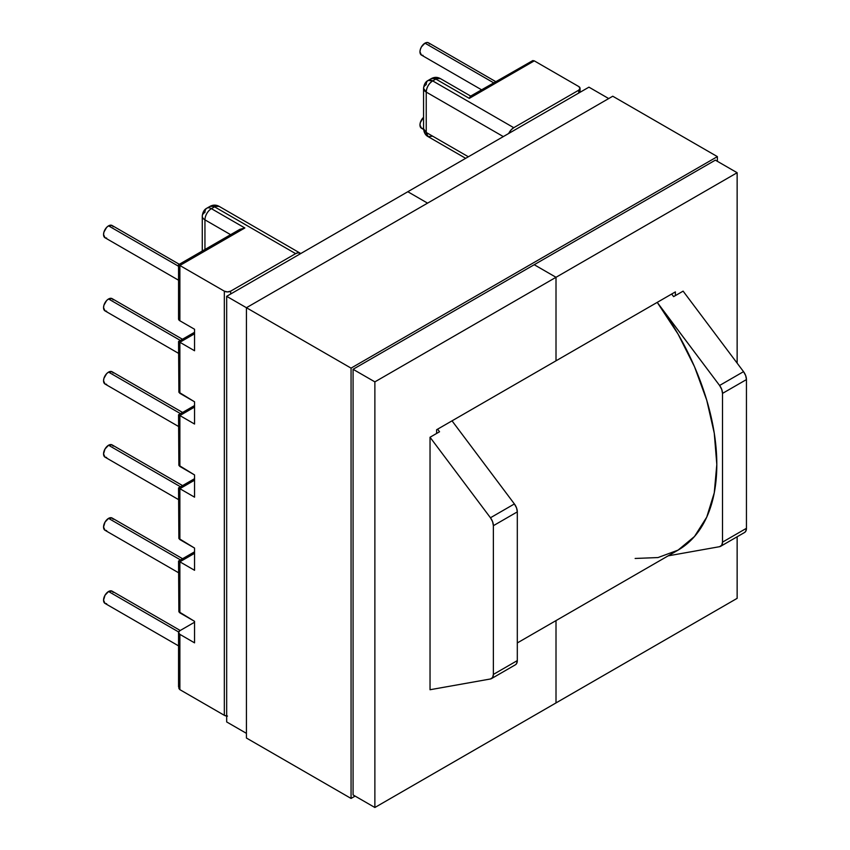 <?xml version="1.0" encoding="UTF-8"?>
<svg xmlns="http://www.w3.org/2000/svg" width="850" height="850" viewBox="0 0 850 850"><rect width="100%" height="100%" fill="white"/><g stroke="black" fill="none" stroke-linecap="round" stroke-linejoin="round"><path stroke-width="1.27" d="M423.555 117.343A7.076 4.08 120 0 0 421.43 128.201L419.964 124.961L420.346 122.538L423.555 117.343M493.638 82.811L424.968 43.169A7.076 4.08 120 0 0 420.346 49.406A7.076 4.08 120 0 0 421.43 55.069L419.964 51.829L420.346 49.406L421.43 46.899L424.968 43.169L493.638 82.811M180.519 413.663L108.556 372.109A7.076 4.08 120 0 0 103.934 378.346A7.076 4.08 120 0 0 105.017 384.019L103.551 380.779L103.934 378.346L106.632 373.66L108.556 372.109L180.519 413.663M180.391 340.457L108.556 298.977A7.076 4.08 120 0 0 103.934 305.214A7.076 4.08 120 0 0 105.017 310.888L103.551 307.647L103.934 305.214L106.632 300.528L108.556 298.977L180.391 340.457M178.553 266.262L108.556 225.845A7.076 4.08 120 0 0 103.934 232.082A7.076 4.08 120 0 0 105.017 237.756L103.551 234.515L103.934 232.082L106.632 227.396L108.556 225.845L178.553 266.262M108.556 445.241L180.519 486.795L108.556 445.241A7.076 4.08 120 0 0 103.934 451.478A7.076 4.08 120 0 0 105.017 457.151L103.551 453.911L105.017 448.981L108.556 445.241L112.094 444.89A7.076 4.08 120 0 0 108.556 445.241M108.556 518.372L180.519 559.927L108.556 518.372A7.076 4.08 120 0 0 103.934 524.609A7.076 4.08 120 0 0 105.017 530.283L103.551 527.043L105.017 522.112L108.556 518.372L112.094 518.022A7.076 4.08 120 0 0 108.556 518.372M108.556 591.504L178.659 631.986L108.556 591.504A7.076 4.08 120 0 0 103.934 597.741A7.076 4.08 120 0 0 105.017 603.415L103.551 600.174L105.017 595.244L108.556 591.504L112.094 591.154A7.076 4.08 120 0 0 108.556 591.504M720.619 546.316L744.558 532.493A9.137 5.27 -120 0 0 746.449 528.307L722.511 542.13L722.511 393.401L722.511 542.13A9.137 5.27 60 0 1 720.619 546.316A9.137 5.27 60 0 1 719.589 546.688L668.164 555.847L719.589 546.688L721.735 545.232L722.511 542.13L746.449 528.307L746.449 379.578A9.137 5.27 -120 0 0 743.527 371.652L683.113 291.136L673.614 296.629L671.681 294.036L673.614 296.629L683.113 291.136L743.527 371.652L745.673 375.583L746.449 379.578L746.449 528.307L745.673 531.409L744.536 532.504M179.871 630.7L194.554 622.221L179.871 630.7L178.553 632.538A4.473 2.582 180 0 1 179.871 630.7M194.554 332.276L178.553 341.519L178.893 392.201L194.554 401.806L194.554 424.033L179.871 415.554L179.871 466.448L178.893 465.332L194.554 474.938L194.554 497.165L179.871 488.686L179.871 539.58L178.893 538.464L194.554 548.069L194.554 570.297L179.871 561.818L179.871 612.861L178.893 611.745L194.554 621.339L194.554 642.844L179.871 634.366L178.553 632.538A4.473 2.582 180 0 0 179.871 634.366L179.871 689.648L224.326 715.317L224.326 291.157L179.871 265.487L179.871 320.769L194.554 329.258L194.554 350.752L179.871 342.274L179.871 393.316L194.554 401.806L194.554 424.033L179.871 415.554L179.871 466.448L194.554 474.938L194.554 497.165L179.871 488.686L179.871 539.58L194.554 548.069L194.554 570.297L179.871 561.818L179.871 612.861L194.554 621.339L194.554 642.844L179.871 634.366L179.871 689.648L224.326 715.317L227.492 716.072M514.388 503.944L516.534 507.875L517.31 511.881L517.31 660.599L516.534 663.701L515.398 664.796A9.137 5.27 -120 0 0 517.31 660.599L517.31 511.881L493.372 525.693L492.596 521.698L490.45 517.767L430.036 437.251L439.535 431.768L437.591 429.186L439.535 431.768L430.036 437.251L430.036 689.732L430.036 437.251L490.45 517.767A9.137 5.27 60 0 1 493.372 525.693L493.372 674.422L493.372 525.693L517.31 511.881A9.137 5.27 -120 0 0 514.388 503.944L490.45 517.767L514.388 503.944L452.03 420.846L514.388 503.944M178.893 317.953L178.893 319.929L179.871 320.769L179.871 265.487L244.843 227.97L239.774 229.394L244.843 227.97L211.406 208.664L214.572 206.837A9.137 5.27 -120 0 0 210.003 206.38L219.141 206.38A9.137 5.27 120 0 0 214.572 206.837L295.641 253.64L230.658 291.157L227.492 291.911L224.326 291.157L179.871 265.487L244.843 227.97L211.406 208.664L214.572 206.837L295.641 253.64A9.137 5.27 -60 0 1 300.209 253.183A9.137 5.27 -60 0 1 300.719 253.555L298.116 252.779L295.641 253.64L230.658 291.157L230.658 294.004L230.658 291.157A4.473 2.582 180 0 1 224.326 291.157L224.326 715.317A4.473 2.582 0 0 0 226.674 716.029M430.036 689.732L490.45 678.98L492.596 677.524L493.372 674.422L517.31 660.599L493.372 674.422A9.137 5.27 60 0 1 491.481 678.608A9.137 5.27 60 0 1 490.45 678.98L430.036 689.732M179.871 488.686L194.554 480.197L179.871 488.686L178.893 488.123M179.871 561.818L194.554 553.329L179.871 561.818L178.893 561.255M106.632 603.723L105.017 603.415L178.553 645.872M180.232 630.498L112.094 591.154L113.177 592.407M106.632 530.591L105.017 530.283L178.553 572.741M182.591 558.726L112.094 518.022L113.177 519.276M106.632 457.459L105.017 457.151L178.553 499.609M182.591 485.594L112.094 444.89L113.177 446.144M178.553 686.811L179.871 689.648L178.872 688.479M194.554 478.688L178.553 487.921L178.872 538.411M194.554 551.82L178.553 561.053L178.872 611.692M722.511 393.401L721.735 389.406L719.589 385.475L657.231 302.377L678.056 334.082L694.514 366.722L706.743 400.201L714.266 433.203L716.816 464.472L714.266 492.809L706.743 517.129L694.514 536.477L678.056 550.131A187.106 108.024 -120 0 0 657.188 302.398L719.589 385.475A9.137 5.27 60 0 1 722.511 393.401L746.449 379.578L722.511 393.401M503.317 136.595L426.233 92.087L426.233 132.462L468.35 156.772L426.233 132.462A9.137 5.27 120 0 0 428.124 136.637L426.233 132.462L426.233 92.087L503.317 136.595M534.278 60.86L578.744 86.53A4.473 2.582 180 0 1 580.051 88.358A4.473 2.582 180 0 1 578.744 90.185L513.761 127.702L511.286 129.699L508.683 133.493A9.137 5.27 -60 0 1 513.761 127.702L432.692 80.899L435.859 79.071L469.306 98.377L534.278 60.86L578.744 86.53L580.051 88.358L578.744 90.185L578.744 93.043L578.744 90.185L513.761 127.702L432.692 80.899A9.137 5.27 120 0 0 426.233 92.087A9.137 5.27 180 0 1 423.555 88.358A9.137 5.27 180 0 1 426.233 84.628A9.137 5.27 60 0 1 428.124 80.453A9.137 5.27 60 0 1 432.692 80.899L428.124 80.453C425.521 81.749 424.001 84.394 423.555 88.358L426.233 92.087C426.615 87.338 428.772 83.608 432.692 80.899L435.859 79.071L469.306 98.377L470.273 96.316L469.306 98.377L534.278 60.86L532.833 60.584L534.278 60.86M239.774 229.394L178.553 264.722L179.871 265.487L178.553 264.722L178.553 318.941A4.473 2.582 0 0 0 179.871 320.769L194.554 329.258L194.554 350.752L179.871 342.274L194.554 333.784L179.871 342.274L178.893 341.711M204.946 219.852L204.946 249.486L204.946 219.852L230.616 234.674L204.946 219.852A9.137 5.27 -60 0 1 211.406 208.664A9.137 5.27 120 0 0 204.946 219.852A9.137 5.27 180 0 1 202.268 216.123A9.137 5.27 0 0 0 204.946 219.852M179.871 415.554L194.554 407.065L179.871 415.554L178.893 414.991M179.297 264.297L112.094 225.494A7.076 4.08 120 0 0 108.556 225.845L112.094 225.494L113.177 226.748M106.632 238.064L105.017 237.756L178.553 280.213M182.463 339.256L112.094 298.626A7.076 4.08 120 0 0 108.556 298.977L112.094 298.626L113.177 299.88M106.632 311.196L105.017 310.888L178.553 353.345M182.591 412.462L112.094 371.758A7.076 4.08 120 0 0 108.556 372.109L112.094 371.758L113.177 373.012M106.632 384.328L105.017 384.019L178.553 426.477M206.837 208.208C204.212 209.536 202.693 212.181 202.268 216.123A9.137 5.27 180 0 1 204.946 212.394A9.137 5.27 60 0 1 206.837 208.208A9.137 5.27 60 0 1 211.406 208.664A9.137 5.27 -120 0 0 206.837 208.208L210.003 206.38C213.053 204.712 216.091 204.712 219.141 206.38L300.209 253.183M179.871 265.487L178.893 264.924M194.554 405.556L178.553 414.789L178.872 465.279M178.872 392.147L179.871 393.316L179.871 342.274M743.527 371.652L719.589 385.475L743.527 371.652M495.709 81.621L428.506 42.819A7.076 4.08 120 0 0 424.968 43.169L426.881 42.5L428.506 42.819L429.59 44.062M423.056 55.388L421.43 55.069L481.557 89.792M423.056 128.52L421.43 128.201L423.587 129.444M423.555 88.358L423.555 128.732A9.137 5.27 0 0 0 426.233 132.462L423.555 128.732C423.98 132.674 425.51 135.309 428.124 136.637L465.672 158.323M432.692 136.191L428.124 136.637M470.273 96.316L471.697 96.996M470.974 96.252L440.428 78.625A9.137 5.27 120 0 0 435.859 79.071A9.137 5.27 -120 0 0 431.29 78.625L440.428 78.625C437.389 76.946 434.339 76.946 431.29 78.625L428.124 80.453M532.78 60.584L470.401 96.231M517.31 642.94L678.056 550.131L658.006 557.558L635.141 558.461M556.006 360.814L556.006 277.291L534.214 264.711L556.006 277.291L737.141 172.72L715.349 160.14L737.141 172.72L737.141 363.141L737.141 172.72L556.006 277.291L556.006 360.814L675.389 291.89L675.389 295.598L675.389 291.89L556.006 360.814L436.624 429.739L436.624 433.447L436.624 429.739L556.006 360.814L556.006 277.291L534.214 264.711L556.006 277.291L556.006 360.814M427.561 203.139L407.809 191.728L427.561 203.139M588.944 87.157L226.674 296.31L246.426 307.721L226.674 296.31L226.674 721.937L246.426 733.348L226.674 721.937L226.674 296.31L588.944 87.157L608.696 98.558L588.944 87.157M556.006 702.918L556.006 620.596L556.006 702.918L737.141 598.347L374.871 807.5L353.079 794.92L374.871 807.5L374.871 381.873L556.006 277.291L374.871 381.873L353.079 369.293L374.871 381.873L374.871 807.5L556.006 702.918L556.006 620.596L556.006 702.918M737.141 536.775L737.141 598.347L737.141 536.775M717.379 156.623L717.379 161.309L717.379 156.623L612.754 96.22L717.379 156.623L351.061 368.124L246.426 307.721L246.426 738.023L351.061 798.437L246.426 738.023L246.426 307.721L351.061 368.124L717.379 156.623M355.109 796.089L351.061 798.437L351.061 368.124L351.061 798.437L355.109 796.089M612.754 96.22L246.426 307.721L612.754 96.22M353.079 794.92L353.079 369.293L715.349 160.14L353.079 369.293L353.079 794.92M515.419 664.785L491.481 678.608M178.553 686.747L178.553 632.538M580.051 92.278L580.051 88.358M202.268 216.123L202.268 251.037"/></g></svg>
